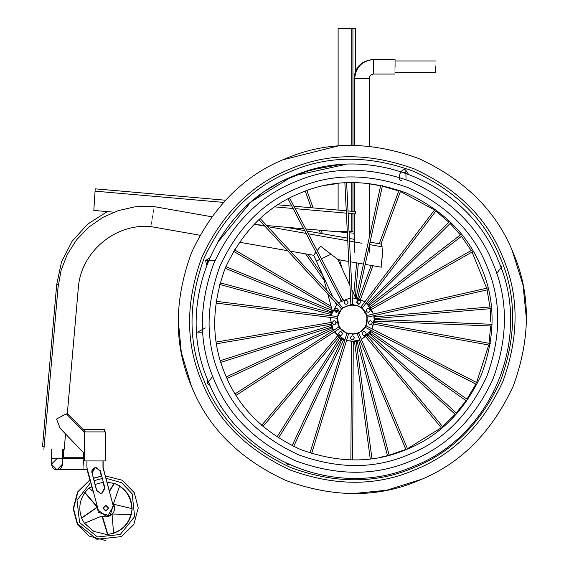 <?xml version="1.0" encoding="UTF-8"?>
<svg xmlns="http://www.w3.org/2000/svg" width="569" height="569" viewBox="0 0 569 569"><rect width="100%" height="100%" fill="white"/><g stroke="black" fill="none" stroke-linecap="round" stroke-linejoin="round"><path stroke-width="0.85" d="M338.114 164.918L309.7 170.181L281.456 181.333M280.026 182.073L264.77 191.255M262.437 192.884L250.659 202.436M219.734 238.731L217.159 243.055L250.908 201.91L292.843 176.063L345.817 164.356M421.771 479.212L386.714 490.229L352.325 493.657M191.454 386.216C207.927 427.497 239.357 458.906 285.745 480.428C333.775 497.967 378.207 497.953 419.033 480.371C460.321 463.899 491.723 432.468 513.245 386.088C530.785 338.057 530.77 293.625 513.195 252.8C496.716 211.512 465.293 180.11 418.905 158.58C370.874 141.041 326.442 141.062 285.617 158.637C244.329 175.11 212.927 206.54 191.404 252.921C173.858 300.958 173.879 345.383 191.454 386.216L181.326 352.51L178.175 319.508M282.878 159.797L338.114 145.934L338.114 28.45L351.194 28.45L351.194 145.358M512.029 250.061L523.046 285.119L526.474 319.508M379.793 457.448L387.496 455.641L379.793 457.448M389.175 455.186L405.846 449.382L389.175 455.186M407.454 448.692L441.26 427.732L407.454 448.692M442.59 426.601L455.143 414.303L442.59 426.601M456.302 413.002L465.975 400.626L456.302 413.002M466.964 399.182L475.826 384.089L466.964 399.182M476.602 382.524L488.735 345.006L476.602 382.524M489.02 343.292L490.67 325.973L489.02 343.292M490.741 321.521L490.144 308.711M489.973 306.976L487.085 289.898M486.68 288.206L472.071 252.01M471.189 250.509L461.48 236.291M460.399 234.926L450.143 223.453M448.905 222.23L435.904 211.021M434.51 209.982L400.42 191.504M398.784 190.907L382.34 186.134M380.633 185.764L369.217 183.851M338.114 183.474L325.603 185.309M201.284 332.26L197.55 332.097L205.381 327.936M367.033 317.815L366.521 323.725M363.911 328.726L358.591 332.922M357.261 333.462L352.069 334.309L356.934 333.576M356.727 333.64L349.096 333.953L356.614 333.676M340.561 328.498L346.5 333.121L343.164 331.137M343.064 331.058L341.087 329.152M340.945 328.982L340.205 328.007M359.629 306.627L360.803 307.367M361.948 308.249L363.555 309.856M363.698 310.027L365.369 312.502M332.019 327.502L333.434 330.44L330.504 319.508L330.596 317.466L331.613 326.393M341.912 338.683L344.878 340.02L334.366 331.905L339.601 337.239M356.678 340.888L359.807 340.006L352.325 341.329L346.542 340.547L353.975 341.265M369.402 333.085L371.237 330.397L361.422 339.344L368.399 334.266M374.139 318.932L373.812 315.695L374.146 319.508L372.041 328.854L374.039 321.656M368.669 305.041L366.336 302.772L373.442 313.988L370.341 307.196M352.303 297.679L364.957 301.705L355.632 297.936M332.296 310.838L330.831 315.738L336.99 303.974M330.845 313.782C330.546 315.382 330.674 315.29 331.236 313.505C331.535 311.912 331.4 311.997 330.845 313.782M332.189 328.925C332.986 330.34 333.029 330.191 332.31 328.469C331.514 327.047 331.471 327.203 332.189 328.925M342.958 339.665C344.48 340.234 344.409 340.091 342.758 339.231C341.229 338.662 341.3 338.804 342.958 339.665M358.107 340.966C359.644 340.426 359.494 340.362 357.673 340.767C356.144 341.308 356.286 341.379 358.107 340.966M370.547 332.232C371.379 330.831 371.223 330.874 370.092 332.353C369.26 333.754 369.416 333.711 370.547 332.232M374.466 317.538C374.203 315.93 374.11 316.065 374.196 317.929C374.459 319.529 374.551 319.401 374.466 317.538M368.022 303.768C366.785 302.708 366.799 302.864 368.065 304.237C369.295 305.297 369.288 305.14 368.022 303.768M338.057 310.802L337.211 311.037M336.876 311.513L338.463 310.695M500.471 258.07C516.659 295.674 516.673 336.585 500.521 380.817C480.698 423.535 451.779 452.483 413.755 467.647C376.159 483.835 335.241 483.856 291.008 467.697C248.29 447.881 219.35 418.955 204.179 380.938C187.99 343.342 187.976 302.423 204.129 258.191C223.951 215.473 252.871 186.532 290.894 171.361C328.491 155.173 369.409 155.159 413.642 171.312C456.352 191.134 485.3 220.054 500.471 258.07M502.733 257.131C519.17 295.304 519.184 336.848 502.783 381.756C482.661 425.128 453.301 454.517 414.694 469.916C376.522 486.353 334.977 486.367 290.069 469.966C246.704 449.844 217.315 420.477 201.91 381.877C185.48 343.704 185.458 302.16 201.86 257.252C221.988 213.88 251.349 184.498 289.948 169.093C328.128 152.656 369.665 152.641 414.581 169.043C457.945 189.164 487.334 218.532 502.733 257.131M481.552 268.091C495.556 300.624 495.571 336.016 481.594 374.281C464.453 411.238 439.432 436.274 406.543 449.396C374.011 463.401 338.619 463.415 300.354 449.439C263.397 432.291 238.361 407.276 225.239 374.381C211.234 341.855 211.22 306.463 225.196 268.198C242.344 231.242 267.359 206.206 300.254 193.083C332.78 179.079 368.171 179.064 406.437 193.04C443.393 210.181 468.429 235.203 481.552 268.091C495.556 300.624 495.571 336.016 481.594 374.281C464.453 411.238 439.432 436.274 406.543 449.396C374.011 463.401 338.619 463.415 300.354 449.439C263.397 432.291 238.361 407.276 225.239 374.381M492.967 263.362C508.217 298.782 508.231 337.332 493.01 379.004C474.34 419.246 447.092 446.516 411.273 460.812C375.853 476.061 337.303 476.075 295.631 460.854C255.389 442.184 228.119 414.936 213.823 379.118C198.574 343.69 198.56 305.148 213.78 263.475C232.451 223.233 259.699 195.964 295.517 181.667C330.945 166.418 369.487 166.404 411.159 181.625C451.402 200.295 478.671 227.543 492.967 263.362M501.744 269.585L501.751 266.669L499.973 264.763L501.751 266.669L496.73 273.433M208.211 261.271L207.927 261.982M208.659 260.211L207.493 261.278L207.571 262.857M209.62 257.985L205.615 260.495L206.682 265.118L205.615 260.495L215.118 260.339M405.192 172.948L403.962 172.521M406.11 173.268L405.036 172.066L403.201 172.265M408.314 174.071L405.811 170.188C401.643 166.29 395.775 180.465 401.486 180.65C395.775 180.465 401.643 166.29 405.811 170.188L406.06 179.619M493.06 393.129L493.423 392.418M286.406 463.315L288.042 464.645L289.87 464.901L288.042 464.645L286.406 463.315M207.6 379.679L207.301 383.221L210.075 385.533L207.301 383.221L212.735 376.408M353.143 304.721L356.841 305.404L360.298 307.032M362.453 308.704L366.45 315.077M367.026 317.744L365.995 325.198M364.722 327.609L359.139 332.652M367.133 319.508C367.944 338.598 336.706 338.598 337.517 319.508C336.706 300.411 367.944 300.411 367.133 319.508M339.11 326.186L337.531 318.832M337.908 316.129L341.421 309.486M343.448 307.651L350.419 304.82M354.359 337.822C353 335.198 351.649 335.198 350.291 337.822C351.649 340.44 353 340.44 354.359 337.822C353 335.198 351.649 335.198 350.291 337.822C351.649 340.44 353 340.44 354.359 337.822M342.581 333.534C341.229 330.916 339.871 330.916 338.519 333.534C339.871 336.158 341.229 336.158 342.581 333.534C341.229 330.916 339.871 330.916 338.519 333.534C339.871 336.158 341.229 336.158 342.581 333.534M336.322 322.687C334.963 320.062 333.612 320.062 332.253 322.687C333.612 325.304 334.963 325.304 336.322 322.687C334.963 320.062 333.612 320.062 332.253 322.687C333.612 325.304 334.963 325.304 336.322 322.687M338.491 310.347C337.14 307.729 335.788 307.729 334.43 310.347C335.788 312.964 337.14 312.964 338.491 310.347C337.14 307.729 335.788 307.729 334.43 310.347C335.788 312.964 337.14 312.964 338.491 310.347M348.093 302.295C346.734 299.671 345.383 299.671 344.025 302.295C345.383 304.913 346.734 304.913 348.093 302.295C346.734 299.671 345.383 299.671 344.025 302.295C345.383 304.913 346.734 304.913 348.093 302.295M360.618 302.295C359.267 299.671 357.908 299.671 356.557 302.295C357.908 304.913 359.267 304.913 360.618 302.295C359.267 299.671 357.908 299.671 356.557 302.295C357.908 304.913 359.267 304.913 360.618 302.295M370.22 310.347C368.861 307.729 367.51 307.729 366.151 310.347C367.51 312.964 368.861 312.964 370.22 310.347C368.861 307.729 367.51 307.729 366.151 310.347C367.51 312.964 368.861 312.964 370.22 310.347M372.396 322.687C371.038 320.062 369.686 320.062 368.328 322.687C369.686 325.304 371.038 325.304 372.396 322.687C371.038 320.062 369.686 320.062 368.328 322.687C369.686 325.304 371.038 325.304 372.396 322.687M366.13 333.534C364.772 330.916 363.42 330.916 362.062 333.534C363.42 336.158 364.772 336.158 366.13 333.534C364.772 330.916 363.42 330.916 362.062 333.534C363.42 336.158 364.772 336.158 366.13 333.534M338.278 302.8L350.561 297.751M342.702 299.486L343.463 299.877M342.076 299.778C343.576 299.138 343.512 299.287 341.898 300.219C340.397 300.859 340.461 300.709 342.076 299.778M289.585 198.04L342.758 299.593L341.926 300.133L341.215 300.404L288.042 198.851M340.781 300.631L341.158 300.297M342.389 308.697C343.669 307.381 343.655 307.246 342.339 308.277C341.059 309.593 341.073 309.735 342.389 308.697M357.823 297.985L358.278 298.206M357.154 297.807C358.712 298.277 358.57 298.355 356.735 298.028C355.177 297.551 355.319 297.48 357.154 297.807M382.46 185.579L357.794 298.106L356.813 297.985L356.094 297.729L380.753 185.224M355.611 297.623L356.123 297.615M370.362 306.556L370.575 307.018M369.971 305.987C370.86 307.352 370.711 307.317 369.509 305.887C368.62 304.522 368.776 304.557 369.971 305.987M462.483 235.516L370.27 306.627L369.594 305.902L369.21 305.247L461.402 234.151M368.904 304.856L369.302 305.176M374.466 321.179L374.331 321.67M374.53 320.496C374.338 322.111 374.238 321.983 374.246 320.119C374.438 318.505 374.53 318.626 374.53 320.496M492.057 326.037L374.352 321.179L374.295 320.183L374.423 319.437L492.1 324.294M374.445 318.946L374.537 319.444M368.207 335.027L367.787 335.312M368.698 334.536C367.51 335.653 367.517 335.49 368.719 334.067C369.907 332.95 369.9 333.107 368.698 334.536M455.776 414.879L368.122 334.942L368.719 334.152L369.295 333.654L456.943 413.585M369.203 332.908L369.381 333.74M354.515 341.606L354.01 341.556M355.205 341.549C353.584 341.635 353.69 341.521 355.525 341.194C357.147 341.108 357.04 341.222 355.205 341.549M370.255 458.955L354.501 341.485L355.469 341.258L356.23 341.258L371.984 458.728M356.72 341.194L356.244 341.372M339.8 337.844L339.757 336.99M340.362 338.242C339.06 337.268 339.216 337.246 340.831 338.178C342.133 339.16 341.976 339.174 340.362 338.242M276.954 437.02L339.864 337.744L340.746 338.192L341.336 338.676L278.412 437.974M342.061 338.455L341.272 338.775M330.945 325.504L331.457 324.821M331.115 326.172C330.745 324.586 330.881 324.671 331.521 326.428C331.891 328.007 331.755 327.922 331.115 326.172M220.374 360.654L331.051 325.468L331.442 326.378L331.578 327.125L220.879 362.325M332.282 327.424L331.471 327.161M332.09 310.354L332.915 310.162M331.791 310.98C332.531 309.529 332.581 309.678 331.94 311.428C331.201 312.886 331.151 312.73 331.791 310.98M225.85 266.648L332.196 310.404L331.912 311.35L331.535 312.011L225.175 268.255M331.883 312.687L331.428 311.968M351.656 304.842C353.484 304.657 353.562 304.536 351.891 304.486C350.063 304.671 349.985 304.792 351.656 304.842M361.237 307.843C362.759 308.875 362.894 308.839 361.649 307.722C360.127 306.684 359.992 306.727 361.237 307.843M366.649 316.3C367.147 318.071 367.282 318.128 367.041 316.471C366.543 314.7 366.408 314.643 366.649 316.3M365.355 326.257C364.601 327.936 364.665 328.064 365.547 326.642C366.301 324.963 366.237 324.835 365.355 326.257M357.965 333.057C356.308 333.854 356.279 333.996 357.865 333.47C359.523 332.673 359.558 332.531 357.965 333.057M347.936 333.512C346.151 333.064 346.037 333.142 347.595 333.768C349.373 334.216 349.487 334.131 347.936 333.512M339.956 327.417C338.882 325.923 338.74 325.916 339.537 327.388C340.611 328.882 340.746 328.889 339.956 327.417M337.766 317.616C337.901 315.781 337.801 315.688 337.46 317.324C337.325 319.159 337.424 319.252 337.766 317.616M337.495 311.314L336.663 311.577M336.336 312.374L336.364 311.677L338.363 311.058M62.611 457.241L84.475 457.241M51.409 449.325L51.409 458.408L84.475 458.408M57.028 469.752L60.15 469.311L57.028 469.809L62.626 463.955M62.618 462.647L62.839 464.212L60.158 469.724L87.477 469.724M57.028 458.607L57.832 458.607M56.985 458.607L51.43 464.212L57.028 469.809L54.503 469.212L52.334 467.263L51.423 464.212L51.409 458.408M102.946 508.209L105.841 511.111L108.736 508.209L105.834 505.308L102.946 508.209M105.834 505.308L102.925 508.209L105.834 511.111M96.118 467.554C93.501 467.832 92.057 469.276 91.78 471.893L96.595 490.428L100.777 493.643M100.286 470.769L95.535 467.59L91.765 471.893L96.581 490.428L100.763 493.643L101.887 493.494L104.952 488.181L100.286 470.769M103.117 467.554L105.329 475.869L103.117 467.554L103.117 460.94L86.901 460.94L86.901 467.554L98.345 510.286L105.848 516.04L107.861 515.777L113.352 506.268L102.975 467.554L102.975 460.94L105.372 460.94L105.372 431.914L84.475 431.914L84.475 460.94L86.901 460.94M105.848 516.04L107.875 515.777L113.366 506.268L103.103 467.554M109.504 491.438L107 482.107L109.511 491.424M96.168 467.554L95.115 467.704L92.05 473.01L93.48 478.337M96.225 467.554C93.096 468.038 91.694 469.859 92.036 473.01L93.465 478.344M95.108 484.418L96.723 490.428L100.834 493.643L96.702 490.428L95.094 484.418M97.335 506.51L98.238 512.385L110.052 515.848L105.884 516.915M109.426 491.566L114.433 483.387L119.639 485.997C127.712 491.381 131.837 498.928 132.015 508.629L131.396 514.426L112.378 514.02C114.803 511.012 115.223 507.747 113.636 504.234L113.444 503.814M114.362 483.494L106.894 482.107M103.352 482.206L94.995 484.468L103.352 482.213M93.992 480.705L102.349 478.451M105.855 478.245L121.638 482.725L132.172 493.835L134.633 516.638L120.251 534.497L97.448 536.958L79.589 522.577L77.007 500.208L90.848 482.292M102.37 516.168L107.861 534.383L113.572 533.302L118.423 531.133C125.038 527.349 129.319 521.78 131.268 514.419M89.02 488.266L91.886 486.168L88.643 488.43L84.93 492.42L97.292 506.872M84.532 523.224L93.8 531.361L105.891 534.334L93.814 531.361L84.397 523.267L81.609 518.167L97.235 507.32M105.891 534.334L107.826 534.255M85.009 492.512C79.454 500.471 78.351 508.992 81.716 518.096C78.366 508.992 79.468 500.471 85.023 492.512M84.411 523.267L101.979 515.976M84.397 523.267L101.965 515.976M112.072 514.348L113.572 533.302L112.086 514.348L110.073 515.848L113.516 504.034L112.313 502.349M119.696 485.876L113.437 503.835L119.682 485.876M112.306 502.32L113.423 503.835M93.323 491.524L89.034 488.266M93.323 491.538L88.913 488.188M119.376 485.684L114.774 483.508M131.475 514.07L132.129 509.02M113.636 504.234L132.136 508.658L113.658 504.234M108.224 534.348L113.224 533.409M108.444 508.209L105.827 505.592L103.217 508.209L105.827 510.82L108.444 508.209M101.367 476.182L99.916 470.769L95.976 467.562M87.114 469.724L89.895 480.101M91.573 486.367L92.861 491.175M96.965 506.495L97.192 507.349M102.996 482.249L104.582 488.181L101.524 493.494L100.642 493.636M96.972 506.51L96.822 507.605M101.766 516.069L105.692 516.915M131.112 514.07L131.026 514.426L112.015 514.02M131.645 508.629C131.467 498.928 127.342 491.381 119.277 485.997M113.999 483.494L107.022 482.128M113.195 533.181L118.053 531.133C124.668 527.349 128.95 521.78 130.898 514.419M105.713 534.327L107.456 534.255M96.865 507.32L81.246 518.167M84.561 492.42L96.922 506.872M114.056 483.394L109.404 491.004M102.007 516.168L107.498 534.383M354.074 145.365L354.074 78.408C355.042 67.099 361.329 60.812 372.937 59.539C361.564 60.741 355.276 67.028 354.074 78.408L354.7 78.408C355.902 67.028 362.19 60.741 373.57 59.539L373.57 74.055L395.05 74.055M369.217 146.176L369.217 78.408C369.494 75.784 370.945 74.333 373.57 74.055C370.924 74.311 369.473 75.762 369.217 78.408L354.7 78.408C355.668 67.099 361.955 60.812 373.57 59.539L395.05 59.539M435.669 66.801C435.676 59.311 435.69 59.311 435.698 66.801C435.69 74.283 435.676 74.283 435.669 66.801M395.028 66.801C395.042 57.441 395.05 57.441 395.064 66.801C395.05 76.154 395.042 76.154 395.028 66.801M354.7 228.02L354.252 230.879L354.7 221.711M348.136 213.29L355.227 213.916L355.433 211.597L348.015 210.95M346.265 210.8L293.86 206.213M291.805 206.035L277.928 204.819M225.431 200.224L95.201 188.83L93.821 210.43L113.871 212.18M346.379 213.14L295.14 208.659M293.085 208.474L274.841 206.881M223.439 202.386L94.995 191.148M354.7 221.121L354.046 233.198L354.7 228.61M351.194 28.45L352.936 28.45L352.936 145.351M352.936 182.5L352.936 211.383M352.936 213.716L352.936 231.626L349.039 231.626M352.936 28.45L355.682 28.45L355.682 70.791M338.114 231.626L347.296 231.626M351.194 182.514L351.194 211.227M351.194 213.56L351.194 231.626M338.448 309.906L334.529 310.973M104.326 431.914L104.326 429.303L83.43 429.303L83.43 429.858M44.126 446.537L42.526 446.516L44.133 446.487M381.458 246.697L381.65 244.158L381.401 246.683M84.475 453.585L60.2 428.4L56.53 419.019L66.303 413.812L84.475 432.668M84.475 453.287L84.475 450.271M317.168 250.716L320.624 246.256L337.986 259.585L348.769 261.484M152.535 216.611C154.263 203.652 154.291 203.652 152.613 216.611C150.828 229.57 150.806 229.57 152.535 216.611M382.148 257.088L381.458 264.606L382.091 257.088C380.96 270.14 380.988 270.14 382.162 257.088C383.271 244.037 383.25 244.037 382.076 257.088C380.96 270.14 380.988 270.14 382.162 257.088C383.271 244.037 383.25 244.037 382.076 257.088L382.773 249.571L382.148 257.088M290.446 251.199L313.64 255.289L315.994 252.231M486.765 265.936C501.339 299.785 501.353 336.62 486.808 376.436C468.97 414.893 442.931 440.954 408.698 454.61C374.85 469.183 338.014 469.197 298.199 454.652C259.741 436.807 233.681 410.775 220.025 376.543C205.452 342.694 205.437 305.859 219.983 266.036C237.828 227.586 263.86 201.526 298.092 187.87C331.94 173.296 368.776 173.282 408.599 187.827C447.049 205.665 473.109 231.704 486.765 265.936M62.611 449.325L62.626 464.005M83.401 464.212C83.387 471.324 83.373 471.324 83.359 464.212C83.373 457.099 83.387 457.099 83.401 464.212M42.526 446.516L56.694 284.592L58.315 284.564M332.773 296.862L316.293 261.043L319.764 259.436M321.35 258.703L331.023 254.251M322.026 167.329L301.165 172.905M353.84 294.038L356.628 262.871M355.305 297.224L358.349 263.177M358.897 298.697L371.208 265.439M379.239 243.731L399.04 190.224M360.54 299.287L372.951 265.744M380.981 244.037L400.676 190.807M324.152 280.432L305.638 253.881M322.822 275.481L308.057 254.307M289.671 227.941L289.393 227.536M330.696 314.451L219.62 284.45M331.151 312.772L220.096 282.779M332.509 329.536L227.01 378.477M331.777 327.957L226.306 376.884M343.591 339.928L293.654 446.459M342.019 339.188L292.089 445.698M358.762 340.76L389.203 455.278M357.076 341.208L387.517 455.719M371.109 331.179L370.632 330.845M370.917 331.649L467.782 399.758M369.914 333.071L466.786 401.188M374.374 316.855L491.388 306.855M374.523 318.59L491.559 308.59M367.51 303.305L449.738 221.405M368.74 304.536L450.982 222.621M320.368 233.347L319.216 230.146M311.193 207.728L305.247 191.12M322.339 233.695L321.129 230.317M313.106 207.898L306.883 190.523M331.72 308.683L233.567 251.313M331.08 306.293L234.449 249.812M331.016 324.216L216.497 343.776M330.71 322.502L216.227 342.061M339.024 336.812L262.978 426.466M337.687 335.696L261.662 425.328M353.264 341.308L352.631 459.98M351.521 341.315L350.888 459.958M367.055 335.603L443.031 427.134M365.725 336.727L441.7 428.251M373.961 322.367L490.336 343.527M373.662 324.081L490.044 345.248M370.739 307.793L472.355 249.841M371.614 309.294L473.244 251.342M208.304 381.408C238.468 459.773 336.848 500.478 413.563 466.331C491.929 436.167 532.634 337.787 498.487 261.071C468.323 182.706 369.942 142.001 293.227 176.148C214.862 206.312 174.157 304.692 208.304 381.408M343.363 307.559L343.754 307.985M342.908 307.801L260.147 218.51M341.635 308.981L258.867 219.691M352.638 304.486L346.621 182.663M350.895 304.571L344.878 182.763M350.412 304.728L350.44 305.304M362.218 308.199L436.544 210.174M360.831 307.146L435.15 209.143M360.355 306.954L360.006 307.416M367.147 317.715L366.585 317.843M367.169 317.203L488.479 289.585M366.785 315.511L488.067 287.893M364.829 327.666L364.316 327.403M365.17 327.282L476.822 384.594M365.967 325.738L477.611 383.044M356.656 333.79L356.436 333.263M357.168 333.726L405.96 449.638M358.769 333.05L407.568 448.969M346.891 333.512L309.97 453.009M348.555 334.024L311.627 453.543M349.067 334.046L349.238 333.491M339.16 326.741L235.168 393.833M340.106 328.206L236.085 395.313M220.971 405.725L220.032 406.33M337.588 316.592L216.092 301.3M337.374 318.32L215.857 303.028M391.01 167.727L390.796 168.68M335.895 321.442L335.767 324.081M63.458 449.325L63.458 457.241M83.728 458.692L62.611 458.692M90.215 479.923L77.889 492.036L73.565 508.757L77.569 523.807L96.851 539.263L121.417 536.588L133.807 524.554L138.246 507.854L134.284 492.697L122.1 480.215L105.222 475.869M93.366 478.387L101.723 476.132M89.845 479.923L77.526 492.036L73.195 508.757L77.199 523.807L89.162 536.098L105.706 540.55M93.444 478.202L101.36 476.132M105.343 475.862L105.727 475.862M395.05 60.99L435.683 60.99M369.217 183.403L369.217 237.87M369.217 246.007L369.217 252.558M354.074 182.5L354.074 211.483M354.074 233.162L354.074 239.293M354.7 78.408L354.7 145.372M354.7 182.507L354.7 211.54M354.7 213.866L354.7 252.259M395.05 72.604L435.683 72.604M256.477 224.655L264.087 225.324M266.669 225.552L303.718 228.788M305.781 228.973L347.346 232.607M349.096 232.764L354.046 233.198M338.114 210.089L338.114 183.339M322.673 274.912L326.834 290.46M327.801 294.059L332.14 310.254M83.43 452.49L83.43 457.241M85.435 431.914L67.341 413.443M56.694 284.592L61.516 261.896L72.107 241.249L87.726 224.086L107.285 211.604M285.446 227.195L304.657 230.58M306.819 230.964L347.616 238.155M349.373 238.468L354.7 239.407M370.07 242.117L381.65 244.158M339.679 259.884L341.848 267.985M335.113 301.947L336.35 304.635M43.884 449.325L58.045 287.402L61.111 270.239L67.178 254.635L76.523 239.912L88.586 227.316L102.889 217.351L118.224 210.622L134.547 206.91L144.298 206.206L153.893 206.568L211.711 216.761M254.187 224.25L264.834 226.135M267.679 226.633L306.143 233.418M308.306 233.795L347.744 240.751M349.501 241.064L361.976 243.262M369.523 244.592L383.001 246.967M67.22 414.773L78.366 287.402C81.054 251.79 115.685 222.899 151.205 226.647L199.918 235.239M239.371 242.195L287.608 250.701M350.525 261.797L363.47 264.073M365.184 264.379L381.23 267.21M64.197 449.325L65.549 433.941M337.986 259.585L349.963 285.617M351.912 289.863L355.575 297.807M357.033 300.987L358.57 304.323M316.293 261.043L313.64 255.289"/></g></svg>
